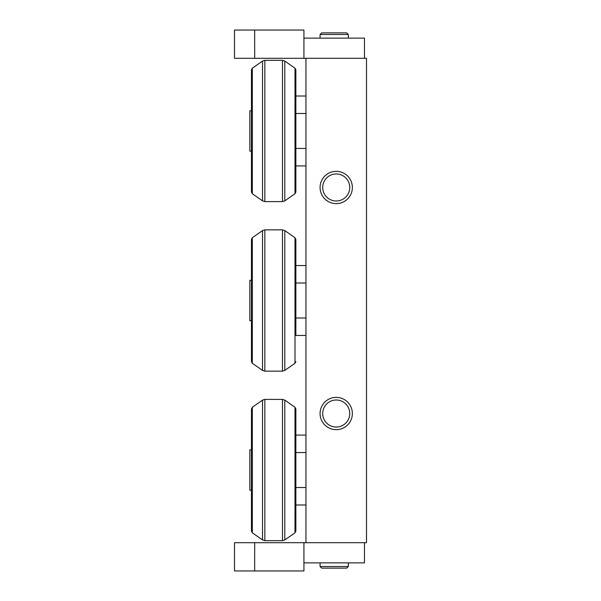 <?xml version="1.0" encoding="UTF-8"?>
<svg xmlns="http://www.w3.org/2000/svg" width="601" height="601" viewBox="0 0 601 601"><rect width="100%" height="100%" fill="white"/><g stroke="black" fill="none" stroke-linecap="round" stroke-linejoin="round"><path stroke-width="0.9" d="M322.699 413.526A13.522 13.522 0 0 1 342.983 401.814A13.522 13.522 0 0 1 342.983 425.238A13.522 13.522 0 0 1 322.699 413.526M352.366 413.526A16.144 16.144 0 0 1 328.154 427.506A16.144 16.144 0 0 1 328.154 399.537A16.144 16.144 0 0 1 352.366 413.526M322.699 187.474A13.522 13.522 0 0 0 342.983 199.186A13.522 13.522 0 0 0 342.983 175.762A13.522 13.522 0 0 0 322.699 187.474M352.366 187.474A16.144 16.144 0 0 1 328.154 201.463A16.144 16.144 0 0 1 328.154 173.494A16.144 16.144 0 0 1 352.366 187.474M305.947 58.305L305.947 542.695L366.497 542.695L366.497 58.305L234.503 58.305L234.503 30.05L254.659 30.05L254.681 58.305M254.659 570.95L254.681 542.695L234.503 542.695L234.503 570.95L303.933 570.95L303.933 562.874L364.476 562.874L364.476 542.695M254.681 542.695L303.933 542.695L303.933 562.874M303.933 542.695L305.947 542.695M364.476 58.305L364.476 38.126L303.933 38.126L303.933 30.05L254.659 30.05M303.933 58.305L303.933 38.126M321.693 568.125L346.717 568.125L339.415 568.125L346.717 568.125L348.332 566.51L320.078 566.51L321.693 568.125M333.855 568.125L328.995 568.125M334.209 32.875L321.693 32.875L346.717 32.875L348.332 34.49L346.717 32.875L339.249 32.875M321.693 32.875L320.078 34.49L348.332 34.49L348.332 38.126M305.947 335.456L295.857 335.456L295.857 239.393L295.857 265.544L305.947 265.544M251.458 300.5L251.458 361.607L251.458 320.686L249.843 320.686L249.843 280.314L251.458 280.314L251.458 239.393L251.458 300.5M295.857 283.018L305.947 283.018M295.857 317.982L305.947 317.982M295.857 130.965L295.857 69.851L295.001 68.198L295.001 193.725L295.857 192.072L295.857 130.965M251.458 110.779L251.458 192.072L251.458 151.144L249.843 151.144L249.843 110.779L251.458 110.779L251.458 69.851L251.458 151.144M295.857 96.01L305.947 96.01M295.857 113.484L305.947 113.484M295.857 165.921L305.947 165.921M295.857 148.439L305.947 148.439M295.857 470.035L295.857 408.928L295.001 407.275L295.001 532.802L295.857 531.149L295.857 470.035M251.458 470.035L251.458 531.149L251.458 490.221L249.843 490.221L249.843 449.856L251.458 449.856L251.458 408.928L251.458 470.035M295.857 435.079L305.947 435.079M295.857 452.561L305.947 452.561M295.857 504.99L305.947 504.99M295.857 487.516L305.947 487.516M295.857 239.393L295.001 237.733L295.001 363.267L295.857 361.607M295.001 363.267L284.791 370.411L284.791 230.589L295.001 237.733M262.524 370.411L252.315 363.267L252.315 237.733L262.524 230.589L262.524 370.411L264.838 371.14L264.838 229.86L282.478 229.86L282.478 371.14L284.791 370.411M295.001 193.725L284.791 200.877L284.791 61.054L295.001 68.198M262.524 200.877L252.315 193.725L252.315 68.198L262.524 61.054L262.524 200.877L264.838 201.605L264.838 60.325L282.478 60.325L282.478 201.605L284.791 200.877M295.001 532.802L284.791 539.946L284.791 400.123L295.001 407.275M262.524 539.946L252.315 532.802L252.315 407.275L262.524 400.123L262.524 539.946L264.838 540.675L264.838 399.395L282.478 399.395L282.478 540.675L284.791 539.946M348.332 562.874L348.332 566.51L346.717 568.125M320.078 566.51L320.078 562.874M320.078 34.49L320.078 38.126M282.478 229.86L284.791 230.589M264.838 371.14L282.478 371.14M262.524 230.589L264.838 229.86M252.315 237.733L251.458 239.393M252.315 363.267L251.458 361.607M282.478 60.325L284.791 61.054M264.838 201.605L282.478 201.605M262.524 61.054L264.838 60.325M252.315 68.198L251.458 69.851M252.315 193.725L251.458 192.072M282.478 399.395L284.791 400.123M264.838 540.675L282.478 540.675M262.524 400.123L264.838 399.395M252.315 407.275L251.458 408.928M252.315 532.802L251.458 531.149"/></g></svg>
